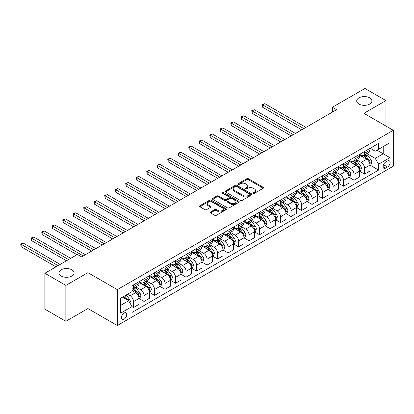 <?xml version="1.0" encoding="UTF-8"?>
<svg xmlns="http://www.w3.org/2000/svg" width="414" height="414" viewBox="0 0 414 414"><rect width="100%" height="100%" fill="white"/><g stroke="black" fill="none" stroke-linecap="round" stroke-linejoin="round"><path stroke-width="0.62" d="M253.316 193.297A0.818 0.471 0 0 0 254.47 193.297L263.232 188.241A1.164 0.673 0 0 0 263.573 187.765A1.164 0.673 0 0 0 263.232 187.288L248.39 178.719A1.164 0.673 0 0 0 246.739 178.719L237.978 183.775A0.818 0.471 0 0 0 237.739 184.111A0.818 0.471 0 0 0 237.978 184.442A0.818 0.471 0 0 0 239.132 184.442L240.265 183.79A3.731 2.153 0 0 1 245.543 183.79L246.78 184.504A3.731 2.153 0 0 1 247.872 186.026A3.731 2.153 0 0 1 246.78 187.552L245.647 188.204A0.818 0.471 0 0 0 245.409 188.536A0.818 0.471 0 0 0 245.647 188.872A0.818 0.471 0 0 0 246.801 188.872L247.934 188.215A3.731 2.153 0 0 1 253.213 188.215L254.45 188.929A3.731 2.153 0 0 1 255.541 190.456A3.731 2.153 0 0 1 254.45 191.977L253.316 192.634A0.818 0.471 0 0 0 253.078 192.965A0.818 0.471 0 0 0 253.316 193.297L253.316 192.634M71.865 269.804A7.602 4.388 0 0 0 63.575 268.852A7.602 4.388 0 0 0 58.881 272.904A7.602 4.388 0 0 0 61.112 276.009A7.602 4.388 0 0 0 69.397 276.961A7.602 4.388 0 0 0 74.09 272.904A7.602 4.388 0 0 0 71.865 269.804M369.692 97.854A7.602 4.388 0 0 0 361.406 96.902A7.602 4.388 0 0 0 356.713 100.954A7.602 4.388 0 0 0 358.938 104.059A7.602 4.388 0 0 0 367.223 105.011A7.602 4.388 0 0 0 371.917 100.954A7.602 4.388 0 0 0 369.692 97.854M124.034 319.23A3.804 2.194 120 0 0 126.518 315.877A3.804 2.194 120 0 0 125.939 312.829A3.804 2.194 120 0 0 124.034 313.02A3.804 2.194 120 0 0 121.55 316.368A3.804 2.194 120 0 0 122.135 319.417A3.804 2.194 120 0 0 124.034 319.23M210.535 211.952A1.164 0.673 0 0 0 210.193 212.429A1.164 0.673 0 0 0 210.535 212.905L214.7 215.306A1.164 0.673 0 0 0 216.351 215.306L226.08 209.691A1.164 0.673 0 0 0 226.422 209.215A1.164 0.673 0 0 0 226.08 208.739L211.238 200.169A1.164 0.673 0 0 0 209.587 200.169L199.858 205.784A1.164 0.673 0 0 0 199.517 206.26A1.164 0.673 0 0 0 199.858 206.736L204.889 209.639A1.164 0.673 0 0 0 206.539 209.639L210.7 207.238A1.164 0.673 0 0 0 211.042 206.762A1.164 0.673 0 0 0 210.7 206.286L208.206 204.847A3.121 1.801 0 0 1 207.295 203.569A3.121 1.801 0 0 1 209.22 201.908A3.121 1.801 0 0 1 212.62 202.296L222.39 207.942A3.121 1.801 0 0 1 223.306 209.215A3.121 1.801 0 0 1 221.376 210.876A3.121 1.801 0 0 1 217.981 210.488L216.351 209.546A1.164 0.673 0 0 0 214.7 209.546L210.535 211.952L210.535 212.905L214.7 210.514L214.7 209.546M87.913 272.666L65.857 285.396L44.852 273.271L44.852 309.165L65.857 321.29L87.913 308.559L117.317 325.533L117.317 289.64L87.913 272.666L87.913 308.559M385.946 126.058L385.946 100.592L363.896 113.327L393.3 130.301L117.317 289.64M385.946 100.592L364.946 88.467L332.39 107.262L332.39 112.111M44.852 273.271L77.408 254.475L81.61 256.897L336.592 109.689L332.39 107.262M240.348 200.5A1.164 0.673 0 0 0 241.999 200.5L251.728 194.88A1.164 0.673 0 0 0 252.069 194.404A1.164 0.673 0 0 0 251.728 193.928L236.886 185.358A1.164 0.673 0 0 0 235.235 185.358L225.506 190.978A1.164 0.673 0 0 0 225.164 191.454A1.164 0.673 0 0 0 225.506 191.93L240.348 200.5M222.986 193.478A0.818 0.471 0 0 1 223.814 193.592L223.814 192.619L238.904 201.333A1.164 0.673 0 0 1 239.245 201.809A1.164 0.673 0 0 1 238.904 202.286L229.175 207.906A1.164 0.673 0 0 1 227.524 207.906L212.682 199.336L216.843 196.945L216.843 195.977L212.682 198.384A1.164 0.673 0 0 0 212.341 198.86A1.164 0.673 0 0 0 212.682 199.336L212.682 198.384M216.843 196.945A1.164 0.673 0 0 1 218.494 196.945L218.494 195.977A1.164 0.673 0 0 0 216.843 195.977M218.494 195.977L224.512 199.455A1.164 0.673 0 0 0 226.163 199.455L228.926 197.856A1.164 0.673 0 0 0 229.268 197.38A1.164 0.673 0 0 0 228.926 196.904L222.66 193.286A0.818 0.471 0 0 1 222.421 192.955A0.818 0.471 0 0 1 222.923 192.52A0.818 0.471 0 0 1 223.814 192.619M387.504 161.005L385.657 162.071A3.685 2.127 120 0 0 383.25 165.321A3.685 2.127 120 0 0 383.814 168.27A3.685 2.127 120 0 0 385.657 168.089L387.504 167.018A3.685 2.127 120 0 0 389.91 163.773A3.685 2.127 120 0 0 389.346 160.823A3.685 2.127 120 0 0 387.504 161.005M117.317 325.533L393.3 166.195L393.3 130.301M370.152 148.274L375.239 151.208L378.598 149.268L378.598 143.399L132.019 285.758L132.019 291.627L120.676 298.178L120.676 313.119L132.019 306.567L132.019 312.435L378.598 170.076L378.598 164.208L375.239 158.386L366.882 153.563M378.598 149.268L389.941 142.721L389.941 157.656L378.598 164.208M65.857 285.396L65.857 321.29M376.999 150.189L383.219 153.78L383.219 146.597L389.941 142.721M375.239 158.386L383.219 153.78L389.941 157.656M120.676 305.356L128.656 300.745L122.44 297.159M132.019 306.619L133.531 307.488L133.531 301.62A4.751 2.743 -120 0 0 130.172 295.798L127.481 294.25M133.531 307.488L138.99 304.337L138.99 298.468A4.751 2.743 -120 0 0 135.632 292.646L132.019 290.561M139.12 298.587L144.031 301.428L144.031 295.56A4.751 2.743 -120 0 0 140.672 289.738L135.844 286.954M144.031 301.428L149.49 298.271L149.49 292.403A4.751 2.743 -120 0 0 146.132 286.586L138.99 282.462M149.62 292.527L154.536 295.363L154.536 289.495A4.751 2.743 -120 0 0 151.172 283.673L146.349 280.889M154.536 295.363L159.995 292.212L159.995 286.343A4.751 2.743 -120 0 0 156.632 280.521L149.49 276.397M160.12 286.462L165.036 289.303L165.036 283.43A4.751 2.743 -120 0 0 161.672 277.613L156.849 274.824M165.036 289.303L170.496 286.146L170.496 280.278A4.751 2.743 -120 0 0 167.137 274.456L159.995 270.337M170.62 280.402L175.536 283.238L175.536 277.37A4.751 2.743 -120 0 0 172.177 271.548L167.349 268.764M175.536 283.238L180.996 280.087L180.996 274.218A4.751 2.743 -120 0 0 177.637 268.396L170.496 264.272M181.125 274.337L186.036 277.173L186.036 271.305A4.751 2.743 -120 0 0 182.677 265.483L177.854 262.699M186.036 277.173L191.501 274.021L191.501 268.153A4.751 2.743 -120 0 0 188.137 262.331L180.996 258.207M191.625 268.272L196.541 271.113L196.541 265.245A4.751 2.743 -120 0 0 193.178 259.423L188.354 256.633M196.541 271.113L202.001 267.956L202.001 262.088A4.751 2.743 -120 0 0 198.642 256.271L191.501 252.147M202.125 262.212L207.041 265.048L207.041 259.18A4.751 2.743 -120 0 0 203.683 253.358L198.855 250.573M207.041 265.048L212.501 261.896L212.501 256.028A4.751 2.743 -120 0 0 209.142 250.206L202.001 246.082M212.63 256.147L217.541 258.983L217.541 253.114A4.751 2.743 -120 0 0 214.183 247.298L209.36 244.508M217.541 258.983L223.006 255.831L223.006 249.963A4.751 2.743 -120 0 0 219.643 244.141L212.501 240.022M223.13 250.087L228.047 252.923L228.047 247.054A4.751 2.743 -120 0 0 224.683 241.233L219.86 238.448M228.047 252.923L233.506 249.771L233.506 243.898A4.751 2.743 -120 0 0 230.148 238.081L223.006 233.957M233.631 244.022L238.547 246.858L238.547 240.989A4.751 2.743 -120 0 0 235.188 235.168L230.36 232.383M238.547 246.858L244.006 243.706L244.006 237.838A4.751 2.743 -120 0 0 240.648 232.016L233.506 227.891M244.136 237.957L249.047 240.798L249.047 234.924A4.751 2.743 -120 0 0 245.688 229.108L240.865 226.318M249.047 240.798L254.512 237.641L254.512 231.773A4.751 2.743 -120 0 0 251.148 225.951L244.006 221.832M254.636 231.897L259.552 234.733L259.552 228.864A4.751 2.743 -120 0 0 256.188 223.042L251.365 220.258M259.552 234.733L265.012 231.581L265.012 225.713A4.751 2.743 -120 0 0 261.653 219.891L254.512 215.766M265.136 225.832L270.052 228.668L270.052 222.799A4.751 2.743 -120 0 0 266.694 216.977L261.865 214.193M270.052 228.668L275.512 225.516L275.512 219.648A4.751 2.743 -120 0 0 272.153 213.826L265.012 209.707M275.641 219.767L280.552 222.608L280.552 216.739A4.751 2.743 -120 0 0 277.194 210.917L272.371 208.133M280.552 222.608L286.017 219.456L286.017 213.583A4.751 2.743 -120 0 0 282.653 207.766L275.512 203.641M286.141 213.707L291.058 216.543L291.058 210.674A4.751 2.743 -120 0 0 287.694 204.852L282.871 202.068M291.058 216.543L296.517 213.391L296.517 207.523A4.751 2.743 -120 0 0 293.153 201.701L286.017 197.576M296.641 207.642L301.558 210.483L301.558 204.609A4.751 2.743 -120 0 0 298.199 198.792L293.371 196.003M301.558 210.483L307.017 207.326L307.017 201.458A4.751 2.743 -120 0 0 303.659 195.636L296.517 191.516M307.147 201.582L312.058 204.418L312.058 198.549A4.751 2.743 -120 0 0 308.699 192.727L303.871 189.943M312.058 204.418L317.517 201.266L317.517 195.398A4.751 2.743 -120 0 0 314.159 189.576L307.017 185.451M317.647 195.517L322.563 198.353L322.563 192.484A4.751 2.743 -120 0 0 319.199 186.662L314.376 183.878M322.563 198.353L328.023 195.201L328.023 189.333A4.751 2.743 -120 0 0 324.659 183.511L317.517 179.386M328.147 189.452L333.063 192.293L333.063 186.424A4.751 2.743 -120 0 0 329.699 180.602L324.876 177.813M333.063 192.293L338.523 189.136L338.523 183.267A4.751 2.743 -120 0 0 335.164 177.451L328.023 173.326M338.647 183.392L343.563 186.228L343.563 180.359A4.751 2.743 -120 0 0 340.204 174.537L335.376 171.753M343.563 186.228L349.023 183.076L349.023 177.208A4.751 2.743 -120 0 0 345.664 171.386L338.523 167.261M349.152 177.327L354.063 180.162L354.063 174.294A4.751 2.743 -120 0 0 350.705 168.477L345.881 165.688M354.063 180.162L359.528 177.011L359.528 171.142A4.751 2.743 -120 0 0 356.164 165.321L349.023 161.201M359.652 171.267L364.568 174.103L364.568 168.234A4.751 2.743 -120 0 0 361.205 162.412L356.382 159.628M364.568 174.103L370.028 170.951L370.028 165.077A4.751 2.743 -120 0 0 366.669 159.261L359.528 155.136M359.652 154.334L361.205 155.234A4.751 2.743 -120 0 0 363.585 155.467A4.751 2.743 -120 0 0 364.568 153.294L364.568 151.498M349.152 160.399L350.705 161.294A4.751 2.743 -120 0 0 353.08 161.532A4.751 2.743 -120 0 0 354.063 159.354L354.063 157.563M338.647 166.464L340.204 167.359A4.751 2.743 -120 0 0 342.58 167.592A4.751 2.743 -120 0 0 343.563 165.419L343.563 163.623M328.147 172.524L329.699 173.425A4.751 2.743 -120 0 0 332.08 173.657A4.751 2.743 -120 0 0 333.063 171.484L333.063 169.688M317.647 178.589L319.199 179.485A4.751 2.743 -120 0 0 321.574 179.723A4.751 2.743 -120 0 0 322.563 177.544L322.563 175.748M307.141 184.649L308.699 185.55A4.751 2.743 -120 0 0 311.074 185.782A4.751 2.743 -120 0 0 312.058 183.609L312.058 181.813M296.641 190.714L298.199 191.61A4.751 2.743 -120 0 0 300.574 191.848A4.751 2.743 -120 0 0 301.558 189.674L301.558 187.878M286.141 196.779L287.694 197.675A4.751 2.743 -120 0 0 290.069 197.913A4.751 2.743 -120 0 0 291.058 195.734L291.058 193.938M275.641 202.839L277.194 203.74A4.751 2.743 -120 0 0 279.569 203.973A4.751 2.743 -120 0 0 280.552 201.799L280.552 200.003M265.136 208.904L266.694 209.8A4.751 2.743 -120 0 0 269.069 210.038A4.751 2.743 -120 0 0 270.052 207.859L270.052 206.068M254.636 214.964L256.188 215.865A4.751 2.743 -120 0 0 258.564 216.098A4.751 2.743 -120 0 0 259.552 213.924L259.552 212.128M244.136 221.029L245.688 221.93A4.751 2.743 -120 0 0 248.064 222.163A4.751 2.743 -120 0 0 249.047 219.989L249.047 218.194M233.631 227.095L235.188 227.99A4.751 2.743 -120 0 0 237.564 228.228A4.751 2.743 -120 0 0 238.547 226.049L238.547 224.253M223.13 233.154L224.683 234.055A4.751 2.743 -120 0 0 227.063 234.288A4.751 2.743 -120 0 0 228.047 232.114L228.047 230.319M212.63 239.22L214.183 240.115A4.751 2.743 -120 0 0 216.558 240.353A4.751 2.743 -120 0 0 217.541 238.174L217.541 236.384M202.125 245.285L203.683 246.18A4.751 2.743 -120 0 0 206.058 246.413A4.751 2.743 -120 0 0 207.041 244.239L207.041 242.444M191.625 251.345L193.178 252.245A4.751 2.743 -120 0 0 195.558 252.478A4.751 2.743 -120 0 0 196.541 250.304L196.541 248.509M181.125 257.41L182.677 258.305A4.751 2.743 -120 0 0 185.053 258.543A4.751 2.743 -120 0 0 186.036 256.364L186.036 254.569M170.62 263.47L172.177 264.37A4.751 2.743 -120 0 0 174.553 264.603A4.751 2.743 -120 0 0 175.536 262.429L175.536 260.634M160.12 269.535L161.672 270.43A4.751 2.743 -120 0 0 164.053 270.668A4.751 2.743 -120 0 0 165.036 268.489L165.036 266.699M149.62 275.6L151.172 276.495A4.751 2.743 -120 0 0 153.547 276.728A4.751 2.743 -120 0 0 154.536 274.554L154.536 272.759M139.12 281.66L140.672 282.56A4.751 2.743 -120 0 0 143.047 282.793A4.751 2.743 -120 0 0 144.031 280.62L144.031 278.824M370.152 165.202L378.598 170.076M363.585 155.467L369.045 152.316A4.751 2.743 -120 0 0 370.028 150.142L370.028 148.347M353.08 161.532L358.545 158.381A4.751 2.743 -120 0 0 359.528 156.202L359.528 154.406M342.58 167.592L348.039 164.441A4.751 2.743 -120 0 0 349.023 162.267L349.023 160.472M332.08 173.657L337.539 170.506A4.751 2.743 -120 0 0 338.523 168.327L338.523 166.537M321.574 179.723L327.039 176.566A4.751 2.743 -120 0 0 328.023 174.392L328.023 172.597M311.074 185.782L316.534 182.631A4.751 2.743 -120 0 0 317.517 180.457L317.517 178.662M300.574 191.848L306.034 188.696A4.751 2.743 -120 0 0 307.017 186.517L307.017 184.722M290.069 197.913L295.534 194.756A4.751 2.743 -120 0 0 296.517 192.582L296.517 190.787M279.569 203.973L285.029 200.821A4.751 2.743 -120 0 0 286.017 198.642L286.017 196.852M269.069 210.038L274.529 206.886A4.751 2.743 -120 0 0 275.512 204.707L275.512 202.912M258.564 216.098L264.028 212.946A4.751 2.743 -120 0 0 265.012 210.773L265.012 208.977M248.064 222.163L253.523 219.011A4.751 2.743 -120 0 0 254.512 216.832L254.512 215.042M237.564 228.228L243.023 225.071A4.751 2.743 -120 0 0 244.006 222.898L244.006 221.102M227.063 234.288L232.523 231.136A4.751 2.743 -120 0 0 233.506 228.963L233.506 227.167M216.558 240.353L222.018 237.201A4.751 2.743 -120 0 0 223.006 235.023L223.006 233.227M206.058 246.413L211.518 243.261A4.751 2.743 -120 0 0 212.501 241.088L212.501 239.292M195.558 252.478L201.018 249.326A4.751 2.743 -120 0 0 202.001 247.148L202.001 245.357M185.053 258.543L190.518 255.386A4.751 2.743 -120 0 0 191.501 253.213L191.501 251.417M174.553 264.603L180.012 261.451A4.751 2.743 -120 0 0 180.996 259.278L180.996 257.482M164.053 270.668L169.512 267.516A4.751 2.743 -120 0 0 170.496 265.338L170.496 263.542M153.547 276.728L159.012 273.576A4.751 2.743 -120 0 0 159.995 271.403L159.995 269.607M143.047 282.793L148.507 279.641A4.751 2.743 -120 0 0 149.49 277.463L149.49 275.672M132.019 289.05A4.751 2.743 -120 0 0 132.547 288.858L138.007 285.701A4.751 2.743 -120 0 0 138.99 283.528L138.99 281.732M132.547 288.858A4.751 2.743 -120 0 0 133.531 286.679L133.531 284.884M128.656 300.745L132.019 306.567M253.642 193.416L254.45 192.95A3.731 2.153 0 0 0 255.541 191.423L255.541 190.456M247.872 186.026L247.872 186.999A3.731 2.153 0 0 1 246.78 188.52L245.973 188.986M263.232 187.288L263.232 188.241L248.39 179.686A1.164 0.673 0 0 0 246.739 179.686L238.304 184.561M251.712 194.891L236.886 186.331A1.164 0.673 0 0 0 235.235 186.331L225.521 191.941M249.668 194.74A0.818 0.471 0 0 0 249.906 194.404A0.818 0.471 0 0 0 249.668 194.073L236.637 186.548A0.818 0.471 0 0 0 235.483 186.548L234.288 187.242A3.731 2.153 0 0 0 233.191 188.763A3.731 2.153 0 0 0 234.288 190.29L243.194 195.429A3.731 2.153 0 0 0 248.472 195.429L249.668 194.74L249.668 195.708A0.818 0.471 0 0 0 249.906 195.377L249.906 194.404M233.191 188.763L233.191 189.736A3.731 2.153 0 0 0 234.288 191.258L234.288 190.29M249.668 195.708L248.472 196.402A3.731 2.153 0 0 1 243.194 196.402L234.288 191.258M218.494 196.945L224.512 200.423A1.164 0.673 0 0 0 226.163 200.423L228.926 198.829A1.164 0.673 0 0 0 229.268 198.353L229.268 197.38M223.814 193.592L238.888 202.296M230.758 203.062A3.121 1.801 0 0 0 234.158 203.45A3.121 1.801 0 0 0 236.089 201.784A3.121 1.801 0 0 0 235.173 200.511L231.731 198.523A1.164 0.673 0 0 0 230.081 198.523L227.317 200.117A1.164 0.673 0 0 0 226.975 200.593A1.164 0.673 0 0 0 227.317 201.069L230.758 203.062L230.758 204.03A3.121 1.801 0 0 0 234.158 204.418A3.121 1.801 0 0 0 236.089 202.756L236.089 201.784M226.975 200.593L226.975 201.566A1.164 0.673 0 0 0 227.317 202.042L227.317 201.069M230.758 204.03L227.317 202.042M223.306 209.215L223.306 210.183A3.121 1.801 0 0 1 221.376 211.849A3.121 1.801 0 0 1 217.981 211.456L216.351 210.514A1.164 0.673 0 0 0 214.7 210.514M207.295 203.569L207.295 204.542A3.121 1.801 0 0 0 208.206 205.815L208.206 204.847M210.685 207.248L208.206 205.815M226.08 208.739L226.08 209.691L211.238 201.137A1.164 0.673 0 0 0 209.587 201.137L199.874 206.746M370.028 165.274L371.037 164.694L371.875 162.267A3.146 1.816 -120 0 0 370.872 159.587L367.441 155.002A9.087 5.247 -120 0 0 366.447 153.817M363.031 157.16A9.087 5.247 -120 0 0 361.174 155.214M369.743 163.344L370.178 162.402A3.146 1.816 -120 0 0 369.278 160.508L365.841 155.923A9.087 5.247 -120 0 0 364.853 154.738M364.004 155.224A7.545 4.357 60 0 1 365.241 156.632L368.149 160.513M305.925 127.393L264.8 103.65L262.699 104.861L262.699 107.288L301.723 129.815M363.844 155.317A9.087 5.247 60 0 1 364.832 156.508L367.114 159.556M262.699 107.288L262.238 104.592L303.824 128.604M262.238 104.592L264.8 103.65M359.528 171.339L360.537 170.754L361.375 168.327A3.146 1.816 -120 0 0 360.371 165.647L356.935 161.067A9.087 5.247 -120 0 0 355.947 159.876M352.531 163.225A9.087 5.247 -120 0 0 350.668 161.279M359.238 169.409L359.673 168.462A3.146 1.816 -120 0 0 358.772 166.568L355.341 161.988A9.087 5.247 -120 0 0 354.348 160.798M353.504 161.289A7.545 4.357 60 0 1 354.741 162.697L357.644 166.573M295.425 133.453L254.299 109.71L252.198 110.926L252.198 113.348L291.223 135.88M353.339 161.382A9.087 5.247 60 0 1 354.332 162.567L356.614 165.616M252.198 113.348L251.738 110.657L293.324 134.669M251.738 110.657L254.299 109.71M349.023 177.399L350.032 176.819L350.875 174.392A3.146 1.816 -120 0 0 349.866 171.712L346.435 167.127A9.087 5.247 -120 0 0 345.442 165.942M342.031 169.285A9.087 5.247 -120 0 0 340.168 167.339M348.738 175.474L349.173 174.527A3.146 1.816 -120 0 0 348.272 172.633L344.841 168.053A9.087 5.247 -120 0 0 343.848 166.863M342.999 167.349A7.545 4.357 60 0 1 344.241 168.757L347.144 172.638M284.92 139.518L243.799 115.775L241.698 116.986L241.698 119.413L280.723 141.945M342.839 167.447A9.087 5.247 60 0 1 343.832 168.633L346.114 171.681M241.698 119.413L241.238 116.722L282.824 140.729M241.238 116.722L243.799 115.775M338.523 183.464L339.532 182.879L340.37 180.457A3.146 1.816 -120 0 0 339.366 177.777L335.935 173.192A9.087 5.247 -120 0 0 334.942 172.007M331.526 175.35A9.087 5.247 -120 0 0 329.668 173.404M338.238 181.534L338.673 180.592A3.146 1.816 -120 0 0 337.772 178.698L334.336 174.113A9.087 5.247 -120 0 0 333.348 172.928M332.499 173.414A7.545 4.357 60 0 1 333.736 174.822L336.644 178.698M274.42 145.583L233.294 121.84L231.198 123.051L231.198 125.478L270.218 148.005M332.339 173.507A9.087 5.247 60 0 1 333.327 174.698L335.609 177.741M231.198 125.478L230.733 122.782L272.319 146.794M230.733 122.782L233.294 121.84M328.023 189.524L329.032 188.944L329.87 186.517A3.146 1.816 -120 0 0 328.866 183.837L325.43 179.257A9.087 5.247 -120 0 0 324.441 178.067M321.026 181.415A9.087 5.247 -120 0 0 319.163 179.464M327.733 187.599L328.167 186.652A3.146 1.816 -120 0 0 327.267 184.758L323.836 180.178A9.087 5.247 -120 0 0 322.842 178.988M321.999 179.479A7.545 4.357 60 0 1 323.236 180.887L326.144 184.763M263.92 151.643L222.794 127.9L220.693 129.111L220.693 131.538L259.718 154.07M321.833 179.572A9.087 5.247 60 0 1 322.827 180.758L325.109 183.806M220.693 131.538L220.232 128.847L261.819 152.854M220.232 128.847L222.794 127.9M317.517 195.589L318.526 195.01L319.37 192.582A3.146 1.816 -120 0 0 318.361 189.902L314.93 185.317A9.087 5.247 -120 0 0 313.936 184.132M310.526 187.475A9.087 5.247 -120 0 0 308.663 185.529M317.233 193.659L317.667 192.717A3.146 1.816 -120 0 0 316.767 190.823L313.336 186.238A9.087 5.247 -120 0 0 312.342 185.053M311.499 185.539A7.545 4.357 60 0 1 312.736 186.947L315.639 190.828M253.415 157.708L212.294 133.965L210.193 135.176L210.193 137.603L249.218 160.13M311.333 185.632A9.087 5.247 60 0 1 312.327 186.823L314.609 189.871M210.193 137.603L209.732 134.912L251.319 158.919M209.732 134.912L212.294 133.965M307.017 201.654L308.026 201.069L308.865 198.642A3.146 1.816 -120 0 0 307.861 195.962L304.43 191.382A9.087 5.247 -120 0 0 303.436 190.192M300.021 193.54A9.087 5.247 -120 0 0 298.163 191.594M306.733 199.724L307.167 198.777A3.146 1.816 -120 0 0 306.267 196.888L302.831 192.303A9.087 5.247 -120 0 0 301.842 191.118M300.994 191.604A7.545 4.357 60 0 1 302.236 193.012L305.139 196.888M242.914 163.768L201.789 140.025L199.693 141.241L199.693 143.663L238.712 166.195M300.833 191.698A9.087 5.247 60 0 1 301.822 192.883L304.104 195.931M199.693 143.663L199.227 140.972L240.813 164.984M199.227 140.972L201.789 140.025M296.517 207.714L297.526 207.135L298.365 204.707A3.146 1.816 -120 0 0 297.361 202.027L293.924 197.447A9.087 5.247 -120 0 0 292.936 196.257M289.521 199.605A9.087 5.247 -120 0 0 287.663 197.654M296.227 205.789L296.662 204.842A3.146 1.816 -120 0 0 295.762 202.948L292.331 198.368A9.087 5.247 -120 0 0 291.337 197.178M290.493 197.664A7.545 4.357 60 0 1 291.73 199.077L294.639 202.953M232.414 169.833L191.289 146.09L189.188 147.301L189.188 149.728L228.212 172.26M290.333 197.763A9.087 5.247 60 0 1 291.321 198.948L293.604 201.996M189.188 149.728L188.727 147.037L230.313 171.044M188.727 147.037L191.289 146.09M286.017 213.779L287.021 213.194L287.865 210.773A3.146 1.816 -120 0 0 286.855 208.092L283.424 203.507A9.087 5.247 -120 0 0 282.431 202.322M279.02 205.665A9.087 5.247 -120 0 0 277.157 203.719M285.727 211.849L286.162 210.907A3.146 1.816 -120 0 0 285.262 209.013L281.83 204.428A9.087 5.247 -120 0 0 280.837 203.243M279.993 203.729A7.545 4.357 60 0 1 281.23 205.137L284.133 209.018M221.914 175.898L180.789 152.155L178.688 153.366L178.688 155.793L217.712 178.32M279.828 203.823A9.087 5.247 60 0 1 280.821 205.013L283.104 208.056M178.688 155.793L178.227 153.097L219.813 177.109M178.227 153.097L180.789 152.155M275.512 219.844L276.521 219.26L277.359 216.832A3.146 1.816 -120 0 0 276.355 214.152L272.924 209.572A9.087 5.247 -120 0 0 271.931 208.382M268.515 211.73A9.087 5.247 -120 0 0 266.657 209.779M275.227 217.914L275.662 216.967A3.146 1.816 -120 0 0 274.761 215.073L271.325 210.493A9.087 5.247 -120 0 0 270.337 209.303M269.488 209.794A7.545 4.357 60 0 1 270.73 211.202L273.633 215.078M211.409 181.958L170.289 158.215L168.188 159.431L168.188 161.853L207.212 184.385M269.328 209.888A9.087 5.247 60 0 1 270.321 211.073L272.603 214.121M168.188 161.853L167.722 159.162L209.308 183.174M167.722 159.162L170.289 158.215M265.012 225.904L266.021 225.325L266.859 222.898A3.146 1.816 -120 0 0 265.855 220.217L262.424 215.632A9.087 5.247 -120 0 0 261.431 214.447M258.015 217.79A9.087 5.247 -120 0 0 256.157 215.844M264.722 223.974L265.162 223.032A3.146 1.816 -120 0 0 264.256 221.138L260.825 216.553A9.087 5.247 -120 0 0 259.832 215.368M258.988 215.854A7.545 4.357 60 0 1 260.225 217.262L263.133 221.143M200.909 188.023L159.783 164.28L157.682 165.491L157.682 167.918L196.707 190.445M258.828 215.948A9.087 5.247 60 0 1 259.816 217.138L262.098 220.186M157.682 167.918L157.222 165.227L198.808 189.234M157.222 165.227L159.783 164.28M254.512 231.969L255.516 231.385L256.359 228.963A3.146 1.816 -120 0 0 255.355 226.277L251.919 221.697A9.087 5.247 -120 0 0 250.931 220.507M247.515 223.855A9.087 5.247 -120 0 0 245.652 221.909M254.222 230.039L254.657 229.097A3.146 1.816 -120 0 0 253.756 227.203L250.325 222.618A9.087 5.247 -120 0 0 249.331 221.433M248.488 221.92A7.545 4.357 60 0 1 249.725 223.327L252.628 227.203M190.409 194.083L149.283 170.34L147.182 171.556L147.182 173.978L186.207 196.51M248.322 222.013A9.087 5.247 60 0 1 249.316 223.203L251.598 226.246M147.182 173.978L146.722 171.287L188.308 195.299M146.722 171.287L149.283 170.34M244.006 238.029L245.016 237.45L245.854 235.023A3.146 1.816 -120 0 0 244.85 232.342L241.419 227.762A9.087 5.247 -120 0 0 240.425 226.572M237.015 229.92A9.087 5.247 -120 0 0 235.152 227.969M243.722 236.104L244.156 235.157A3.146 1.816 -120 0 0 243.256 233.263L239.82 228.683A9.087 5.247 -120 0 0 238.831 227.493M237.983 227.985A7.545 4.357 60 0 1 239.225 229.392L242.128 233.268M179.904 200.148L138.783 176.405L136.682 177.616L136.682 180.043L175.707 202.575M237.822 228.078A9.087 5.247 60 0 1 238.816 229.263L241.098 232.311M136.682 180.043L136.216 177.352L177.803 201.359M136.216 177.352L138.783 176.405M233.506 244.094L234.515 243.51L235.354 241.088A3.146 1.816 -120 0 0 234.35 238.407L230.919 233.822A9.087 5.247 -120 0 0 229.925 232.637M226.51 235.98A9.087 5.247 -120 0 0 224.652 234.034M233.222 242.164L233.656 241.222A3.146 1.816 -120 0 0 232.751 239.328L229.32 234.743A9.087 5.247 -120 0 0 228.326 233.558M227.483 234.045A7.545 4.357 60 0 1 228.719 235.452L231.628 239.333M169.404 206.213L128.278 182.47L126.177 183.681L126.177 186.109L165.202 208.635M227.322 234.138A9.087 5.247 60 0 1 228.311 235.328L230.593 238.371M126.177 186.109L125.716 183.412L167.303 207.424M125.716 183.412L128.278 182.47M223.006 250.159L224.01 249.575L224.854 247.148A3.146 1.816 -120 0 0 223.85 244.467L220.414 239.887A9.087 5.247 -120 0 0 219.425 238.697M216.01 242.045A9.087 5.247 -120 0 0 214.147 240.094M222.716 248.229L223.151 247.282A3.146 1.816 -120 0 0 222.251 245.388L218.82 240.808A9.087 5.247 -120 0 0 217.826 239.618M216.983 240.11A7.545 4.357 60 0 1 218.219 241.517L221.123 245.393M158.904 212.273L117.778 188.53L115.677 189.747L115.677 192.168L154.701 214.7M216.817 240.203A9.087 5.247 60 0 1 217.811 241.388L220.093 244.436M115.677 192.168L115.216 189.477L156.802 213.489M115.216 189.477L117.778 188.53M212.501 256.219L213.51 255.64L214.348 253.213A3.146 1.816 -120 0 0 213.345 250.532L209.914 245.947A9.087 5.247 -120 0 0 208.92 244.762M205.51 248.105A9.087 5.247 -120 0 0 203.647 246.159M212.216 254.294L212.651 253.347A3.146 1.816 -120 0 0 211.751 251.453L208.32 246.873A9.087 5.247 -120 0 0 207.326 245.683M206.477 246.17A7.545 4.357 60 0 1 207.719 247.577L210.622 251.458M148.398 218.338L107.278 194.596L105.177 195.806L105.177 198.234L144.201 220.766M206.317 246.263A9.087 5.247 60 0 1 207.31 247.453L209.593 250.501M105.177 198.234L104.711 195.543L146.302 219.549M104.711 195.543L107.278 194.596M202.001 262.285L203.01 261.7L203.848 259.278A3.146 1.816 -120 0 0 202.844 256.597L199.413 252.012A9.087 5.247 -120 0 0 198.42 250.827M195.004 254.17A9.087 5.247 -120 0 0 193.147 252.224M201.716 260.354L202.151 259.412A3.146 1.816 -120 0 0 201.251 257.518L197.814 252.933A9.087 5.247 -120 0 0 196.826 251.748M195.977 252.235A7.545 4.357 60 0 1 197.214 253.642L200.122 257.518M137.898 224.404L96.772 200.661L94.671 201.872L94.671 204.293L133.696 226.825M195.817 252.328A9.087 5.247 60 0 1 196.805 253.518L199.087 256.561M94.671 204.293L94.211 201.602L135.797 225.614M94.211 201.602L96.772 200.661M191.501 268.344L192.51 267.765L193.348 265.338A3.146 1.816 -120 0 0 192.344 262.657L188.908 258.077A9.087 5.247 -120 0 0 187.92 256.887M184.504 260.235A9.087 5.247 -120 0 0 182.641 258.284M191.211 266.419L191.646 265.472A3.146 1.816 -120 0 0 190.745 263.578L187.314 258.998A9.087 5.247 -120 0 0 186.321 257.808M185.477 258.3A7.545 4.357 60 0 1 186.714 259.707L189.617 263.583M127.398 230.463L86.272 206.721L84.171 207.931L84.171 210.359L123.196 232.891M185.312 258.393A9.087 5.247 60 0 1 186.305 259.578L188.587 262.626M84.171 210.359L83.711 207.668L125.297 231.674M83.711 207.668L86.272 206.721M180.996 274.41L182.005 273.83L182.848 271.403A3.146 1.816 -120 0 0 181.839 268.722L178.408 264.137A9.087 5.247 -120 0 0 177.415 262.952M174.004 266.295A9.087 5.247 -120 0 0 172.141 264.349M180.711 272.479L181.146 271.537A3.146 1.816 -120 0 0 180.245 269.643L176.814 265.058A9.087 5.247 -120 0 0 175.821 263.873M174.972 264.36A7.545 4.357 60 0 1 176.214 265.767L179.117 269.649M116.893 236.529L75.772 212.786L73.671 213.997L73.671 216.424L112.696 238.95M174.811 264.453A9.087 5.247 60 0 1 175.805 265.643L178.087 268.691M73.671 216.424L73.211 213.733L114.797 237.739M73.211 213.733L75.772 212.786M170.496 280.475L171.505 279.89L172.343 277.463A3.146 1.816 -120 0 0 171.339 274.782L167.908 270.202A9.087 5.247 -120 0 0 166.914 269.012M163.499 272.36A9.087 5.247 -120 0 0 161.641 270.414M170.211 278.544L170.646 277.597A3.146 1.816 -120 0 0 169.745 275.703L166.309 271.123A9.087 5.247 -120 0 0 165.321 269.933M164.472 270.425A7.545 4.357 60 0 1 165.709 271.832L168.617 275.708M106.393 242.588L65.267 218.846L63.171 220.062L63.171 222.484L102.191 245.016M164.311 270.518A9.087 5.247 60 0 1 165.3 271.703L167.582 274.751M63.171 222.484L62.705 219.793L104.292 243.805M62.705 219.793L65.267 218.846M159.995 286.535L161.005 285.955L161.843 283.528A3.146 1.816 -120 0 0 160.839 280.847L157.403 276.267A9.087 5.247 -120 0 0 156.414 275.077M152.999 278.42A9.087 5.247 -120 0 0 151.136 276.474M159.706 284.609L160.14 283.662A3.146 1.816 -120 0 0 159.24 281.768L155.809 277.189A9.087 5.247 -120 0 0 154.815 275.998M153.972 276.485A7.545 4.357 60 0 1 155.209 277.897L158.117 281.774M95.893 248.654L54.767 224.911L52.666 226.122L52.666 228.549L91.691 251.081M153.806 276.583A9.087 5.247 60 0 1 154.8 277.768L157.082 280.816M52.666 228.549L52.205 225.858L93.792 249.865M52.205 225.858L54.767 224.911M149.49 292.6L150.499 292.015L151.343 289.593A3.146 1.816 -120 0 0 150.334 286.912L146.903 282.327A9.087 5.247 -120 0 0 145.909 281.142M142.499 284.485A9.087 5.247 -120 0 0 140.636 282.539M149.206 290.669L149.64 289.728A3.146 1.816 -120 0 0 148.74 287.834L145.309 283.248A9.087 5.247 -120 0 0 144.315 282.063M143.472 282.55A7.545 4.357 60 0 1 144.709 283.957L147.612 287.834M85.387 254.719L44.267 230.976L42.166 232.187L42.166 234.614L76.988 254.719M143.306 282.643A9.087 5.247 60 0 1 144.3 283.833L146.582 286.876M42.166 234.614L41.705 231.918L83.292 255.93M41.705 231.918L44.267 230.976M138.99 298.66L139.999 298.08L140.838 295.653A3.146 1.816 -120 0 0 139.834 292.972L136.403 288.392A9.087 5.247 -120 0 0 135.409 287.202M138.706 296.734L139.14 295.787A3.146 1.816 -120 0 0 138.24 293.893L134.804 289.314A9.087 5.247 -120 0 0 133.815 288.123M132.966 288.615A7.545 4.357 60 0 1 134.208 290.023L137.112 293.899M70.685 258.357L33.762 237.036L31.666 238.252L31.666 240.674L66.488 260.779M132.806 288.708A9.087 5.247 60 0 1 133.8 289.893L136.082 292.941M31.666 240.674L31.2 237.983L68.589 259.568M31.2 237.983L33.762 237.036M129.918 302.929L130.338 301.718A3.146 1.816 -120 0 0 129.334 299.037L126.27 294.949M60.185 264.417L23.262 243.101L21.161 244.312L21.161 246.739L55.983 266.844M128.024 300.383A3.146 1.816 -120 0 0 127.735 299.959L124.671 295.87M123.884 296.326L126.084 299.265M123.667 296.45L125.53 298.944M21.161 246.739L20.7 244.048L58.084 265.628M20.7 244.048L23.262 243.101M130.172 295.798L135.632 292.646M140.672 289.738L146.132 286.586M151.172 283.673L156.632 280.521M161.672 277.613L167.137 274.456M172.177 271.548L177.637 268.396M182.677 265.483L188.137 262.331M193.178 259.423L198.642 256.271M203.683 253.358L209.142 250.206M214.183 247.298L219.643 244.141M224.683 241.233L230.148 238.081M235.188 235.168L240.648 232.016M245.688 229.108L251.148 225.951M256.188 223.042L261.653 219.891M266.694 216.977L272.153 213.826M277.194 210.917L282.653 207.766M287.694 204.852L293.153 201.701M298.199 198.792L303.659 195.636M308.699 192.727L314.159 189.576M319.199 186.662L324.659 183.511M329.699 180.602L335.164 177.451M340.204 174.537L345.664 171.386M350.705 168.477L356.164 165.321M361.205 162.412L366.669 159.261M364.568 153.294L370.028 150.142M364.568 168.234L370.028 165.077M354.063 174.294L359.528 171.142M354.063 159.354L359.528 156.202M343.563 180.359L349.023 177.208M343.563 165.419L349.023 162.267M333.063 186.424L338.523 183.267M333.063 171.484L338.523 168.327M322.563 192.484L328.023 189.333M322.563 177.544L328.023 174.392M312.058 198.549L317.517 195.398M312.058 183.609L317.517 180.457M301.558 204.609L307.017 201.458M301.558 189.674L307.017 186.517M291.058 210.674L296.517 207.523M291.058 195.734L296.517 192.582M280.552 216.739L286.017 213.583M280.552 201.799L286.017 198.642M270.052 222.799L275.512 219.648M270.052 207.859L275.512 204.707M259.552 228.864L265.012 225.713M259.552 213.924L265.012 210.773M249.047 234.924L254.512 231.773M249.047 219.989L254.512 216.832M238.547 240.989L244.006 237.838M238.547 226.049L244.006 222.898M228.047 247.054L233.506 243.898M228.047 232.114L233.506 228.963M217.541 253.114L223.006 249.963M217.541 238.174L223.006 235.023M207.041 259.18L212.501 256.028M207.041 244.239L212.501 241.088M196.541 265.245L202.001 262.088M196.541 250.304L202.001 247.148M186.036 271.305L191.501 268.153M186.036 256.364L191.501 253.213M175.536 277.37L180.996 274.218M175.536 262.429L180.996 259.278M165.036 283.43L170.496 280.278M165.036 268.489L170.496 265.338M154.536 289.495L159.995 286.343M154.536 274.554L159.995 271.403M144.031 295.56L149.49 292.403M144.031 280.62L149.49 277.463M133.531 301.62L138.99 298.468M133.531 286.679L138.99 283.528M383.473 164.694L387.504 167.018M383.048 166.583L385.657 168.089M254.45 192.95L254.45 191.977M245.647 188.872L245.647 188.204M246.78 188.52L246.78 187.552M237.978 184.442L237.978 183.775M246.739 179.686L246.739 178.719M248.39 179.686L248.39 178.719M225.506 191.93L225.506 190.978M235.235 186.331L235.235 185.358M236.886 186.331L236.886 185.358M251.728 194.88L251.728 193.928M243.194 196.402L243.194 195.429M248.472 196.402L248.472 195.429M224.512 200.423L224.512 199.455M226.163 200.423L226.163 199.455M228.926 198.829L228.926 197.856M238.904 202.286L238.904 201.333M216.351 210.514L216.351 209.546M217.981 211.456L217.981 210.488M210.7 207.238L210.7 206.286M199.858 206.736L199.858 205.784M209.587 201.137L209.587 200.169M211.238 201.137L211.238 200.169M369.795 163.52L371.855 162.329M365.841 155.923L367.441 155.002M363.368 157.356L364.832 156.508M369.278 160.508L370.872 159.587M369.024 161.734L370.178 162.402M359.29 169.58L361.355 168.389M355.341 161.988L356.935 161.067M352.868 163.416L354.332 162.567M358.772 166.568L360.371 165.647M358.524 167.799L359.673 168.462M348.79 175.645L350.855 174.454M344.841 168.053L346.435 167.127M342.362 169.481L343.832 168.633M348.272 172.633L349.866 171.712M348.024 173.864L349.173 174.527M338.29 181.71L340.349 180.514M334.336 174.113L335.935 173.192M331.862 175.541L333.327 174.698M337.772 178.698L339.366 177.777M337.519 179.924L338.673 180.592M327.784 187.77L329.849 186.579M323.836 180.178L325.43 179.257M321.362 181.606L322.827 180.758M327.267 184.758L328.866 183.837M327.019 185.989L328.167 186.652M317.284 193.835L319.349 192.645M313.336 186.238L314.93 185.317M310.857 187.671L312.327 186.823M316.767 190.823L318.361 189.902M316.519 192.049L317.667 192.717M306.784 199.895L308.844 198.704M302.831 192.303L304.43 191.382M300.357 193.731L301.822 192.883M306.267 196.888L307.861 195.962M306.013 198.115L307.167 198.777M296.279 205.96L298.344 204.77M292.331 198.368L293.924 197.447M289.857 199.796L291.321 198.948M295.762 202.948L297.361 202.027M295.513 204.18L296.662 204.842M285.779 212.025L287.844 210.829M281.83 204.428L283.424 203.507M279.352 205.856L280.821 205.013M285.262 209.013L286.855 208.092M285.013 210.24L286.162 210.907M275.279 218.085L277.339 216.895M271.325 210.493L272.924 209.572M268.852 211.921L270.321 211.073M274.761 215.073L276.355 214.152M274.513 216.305L275.662 216.967M264.774 224.15L266.839 222.96M260.825 216.553L262.424 215.632M258.352 217.987L259.816 217.138M264.256 221.138L265.855 220.217M264.008 222.37L265.162 223.032M254.274 230.21L256.338 229.02M250.325 222.618L251.919 221.697M247.846 224.046L249.316 223.203M253.756 227.203L255.355 226.277M253.508 228.43L254.657 229.097M243.774 236.275L245.833 235.085M239.82 228.683L241.419 227.762M237.346 230.112L238.816 229.263M243.256 233.263L244.85 232.342M243.008 234.495L244.156 235.157M233.273 242.34L235.333 241.15M229.32 234.743L230.919 233.822M226.846 236.171L228.311 235.328M232.751 239.328L234.35 238.407M232.502 240.555L233.656 241.222M222.768 248.4L224.833 247.21M218.82 240.808L220.414 239.887M216.341 242.237L217.811 241.388M222.251 245.388L223.85 244.467M222.002 246.62L223.151 247.282M212.268 254.465L214.328 253.275M208.32 246.873L209.914 245.947M205.841 248.302L207.31 247.453M211.751 251.453L213.345 250.532M211.502 252.685L212.651 253.347M201.768 260.525L203.828 259.335M197.814 252.933L199.413 252.012M195.341 254.362L196.805 253.518M201.251 257.518L202.844 256.597M200.997 258.745L202.151 259.412M191.263 266.59L193.328 265.4M187.314 258.998L188.908 258.077M184.841 260.427L186.305 259.578M190.745 263.578L192.344 262.657M190.497 264.81L191.646 265.472M180.763 272.655L182.828 271.465M176.814 265.058L178.408 264.137M174.335 266.492L175.805 265.643M180.245 269.643L181.839 268.722M179.997 270.87L181.146 271.537M170.263 278.715L172.322 277.525M166.309 271.123L167.908 270.202M163.835 272.552L165.3 271.703M169.745 275.703L171.339 274.782M169.492 276.935L170.646 277.597M159.757 284.78L161.822 283.59M155.809 277.189L157.403 276.267M153.335 278.617L154.8 277.768M159.24 281.768L160.839 280.847M158.992 283L160.14 283.662M149.257 290.845L151.322 289.65M145.309 283.248L146.903 282.327M142.83 284.677L144.3 283.833M148.74 287.834L150.334 286.912M148.491 289.06L149.64 289.728M138.757 296.905L140.817 295.715M134.804 289.314L136.403 288.392M132.33 290.742L133.8 289.893M138.24 293.893L139.834 292.972M137.986 295.125L139.14 295.787M129.52 302.241L130.317 301.78M127.735 299.959L129.334 299.037"/></g></svg>
